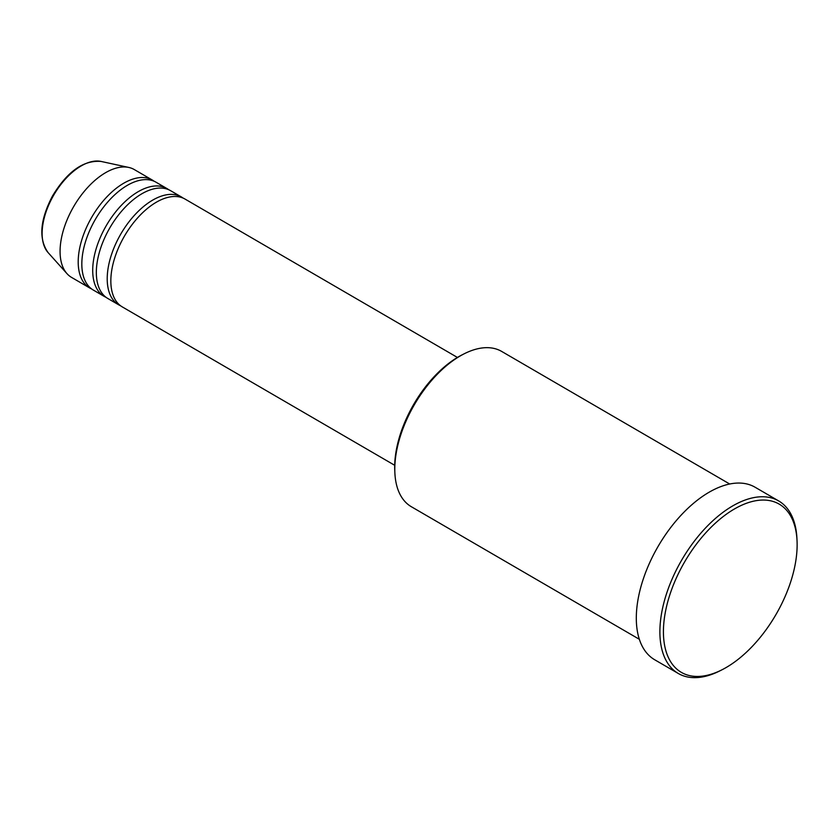<?xml version="1.0" encoding="UTF-8"?>
<svg xmlns="http://www.w3.org/2000/svg" width="839" height="839" viewBox="0 0 839 839"><rect width="100%" height="100%" fill="white"/><g stroke="black" fill="none" stroke-linecap="round" stroke-linejoin="round"><path stroke-width="1.26" d="M457.412 357.445L185.062 199.084A62.38 33.791 120.2 0 0 123.522 237.731A62.38 33.791 120.2 0 0 122.347 306.938L394.708 465.299M183.185 198.13A62.38 33.791 120.2 0 0 181.434 196.976A62.38 33.791 120.2 0 0 119.893 235.623A62.38 33.791 120.2 0 0 118.719 304.83A62.38 33.791 120.2 0 0 120.596 305.784M181.434 196.976L170.548 190.652A62.38 33.791 120.2 0 0 109.018 229.299A62.38 33.791 120.2 0 0 107.843 298.506L118.719 304.83M168.681 189.698A62.38 33.791 120.2 0 0 166.93 188.544A62.38 33.791 120.2 0 0 105.389 227.191A62.38 33.791 120.2 0 0 104.214 296.398A62.38 33.791 120.2 0 0 106.092 297.342M166.93 188.544L156.044 182.22A62.38 33.791 120.2 0 0 94.513 220.856A62.38 33.791 120.2 0 0 93.339 290.074L104.214 296.398M154.177 181.266A62.38 33.791 120.2 0 0 152.425 180.112A62.38 33.791 120.2 0 0 90.885 218.748A62.38 33.791 120.2 0 0 89.71 287.966A62.38 33.791 120.2 0 0 91.587 288.91M394.865 472.682L394.76 470.417A87.329 47.309 -59.8 0 1 412.431 406.621A87.329 47.309 -59.8 0 1 461.89 354.96L463.915 353.932A89.825 48.662 120.2 0 0 413.029 407.062A89.825 48.662 120.2 0 0 394.865 472.682A89.825 48.662 120.2 0 0 411.351 506.725L639.37 639.308M683.198 564.416A97.314 52.71 120.2 0 0 667.047 654.294A97.314 52.71 120.2 0 0 722.253 669.658A97.314 52.71 120.2 0 0 777.365 612.092A97.314 52.71 120.2 0 0 797.05 541.008A97.314 52.71 120.2 0 0 754.439 500.988A97.314 52.71 120.2 0 0 683.198 564.416M722.253 669.658L720.229 670.686A99.81 54.063 -59.8 0 1 678.3 673.486A99.81 54.063 -59.8 0 1 680.177 562.749A99.81 54.063 -59.8 0 1 778.634 500.914A99.81 54.063 -59.8 0 1 796.945 538.743L797.05 541.008M778.634 500.914L755.069 487.218A99.81 54.063 120.2 0 0 656.601 549.042A99.81 54.063 120.2 0 0 654.724 659.779L678.3 673.486M152.425 180.112L134.292 169.562A62.38 33.791 120.2 0 0 128.776 167.443A62.38 33.791 120.2 0 0 72.752 208.208A62.38 33.791 120.2 0 0 67.005 273.671A62.38 33.791 120.2 0 0 71.577 277.415L89.71 287.966M729.678 483.998L501.649 351.415A89.825 48.662 120.2 0 0 463.915 353.932M53.004 196.399A53.518 28.987 120.2 0 0 48.075 252.57C38.489 238.916 39.947 220.08 52.458 196.053C67.288 171.523 83.491 159.987 101.058 161.434A53.518 28.987 120.2 0 0 53.004 196.399M48.075 252.57L67.005 273.671M101.058 161.434L128.776 167.443"/></g></svg>
